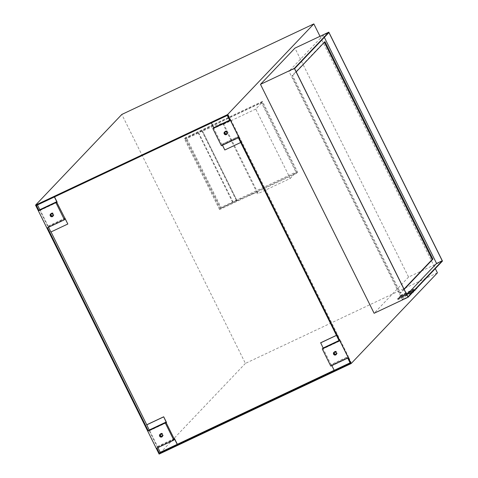 <?xml version="1.0" encoding="UTF-8"?>
<svg xmlns="http://www.w3.org/2000/svg" width="478" height="478" viewBox="0 0 478 478"><rect width="100%" height="100%" fill="white"/><g stroke="black" fill="none" stroke-linecap="round" stroke-linejoin="round"><path stroke-width="0.36" stroke-dasharray="2.39 1.79" d="M225.024 131.952A1.338 1.297 43.6 0 1 227.277 131.767A1.338 1.297 43.6 0 1 226.859 133.697M225.562 131.05A1.601 1.554 -136.4 0 0 224.863 133.147A1.601 1.554 -136.4 0 0 226.984 133.912A1.601 1.554 -136.4 0 0 227.683 131.814A1.601 1.554 -136.4 0 0 225.562 131.05M51.098 213.965A1.338 1.297 43.6 0 1 53.351 213.78A1.338 1.297 43.6 0 1 52.933 215.709M51.636 213.063A1.601 1.554 -136.4 0 0 50.931 215.16A1.601 1.554 -136.4 0 0 53.052 215.925A1.601 1.554 -136.4 0 0 53.757 213.827A1.601 1.554 -136.4 0 0 51.636 213.063M160.477 434.305A1.338 1.297 43.6 0 1 162.729 434.126A1.338 1.297 43.6 0 1 162.311 436.055M161.014 433.403A1.601 1.554 -136.4 0 0 160.309 435.5A1.601 1.554 -136.4 0 0 162.43 436.265A1.601 1.554 -136.4 0 0 163.135 434.167A1.601 1.554 -136.4 0 0 161.014 433.403M334.403 352.292A1.338 1.297 43.6 0 1 336.655 352.113A1.338 1.297 43.6 0 1 336.237 354.043M334.941 351.39A1.601 1.554 -136.4 0 0 334.242 353.487A1.601 1.554 -136.4 0 0 336.363 354.252A1.601 1.554 -136.4 0 0 337.062 352.155A1.601 1.554 -136.4 0 0 334.941 351.39M202.415 130.972L198.292 133.123L232.738 202.517L236.891 200.3L236.491 200.754L202.045 131.36L202.415 130.972L236.861 200.366M54.408 196.966L54.313 196.446L211.3 122.422L211.39 122.942M229.822 120.593L230.683 119.691L228.131 114.547L211.192 122.541M228.131 114.547L227.271 115.455M54.205 196.56L37.26 204.554L36.4 205.456M149.59 430.499L149.279 430.827L157.22 446.828L157.537 446.5L149.59 430.499L166.535 422.51M156.856 448.107L157.716 447.205L157.913 447.605M37.26 204.554L37.463 204.954M47.842 226.488L48.158 226.16L40.212 210.159L39.901 210.487L47.842 226.488L64.787 218.5M47.477 227.761L48.338 226.859L48.535 227.265M350.278 363.244L351.139 362.342L348.587 357.197L347.727 358.106M340.151 340.826L340.461 340.497L348.408 356.498L348.092 356.827L340.151 340.826L323.206 348.815L331.152 364.816L348.092 356.827M339.201 340.934L340.061 340.031L337.623 334.773L241.868 141.882L239.209 136.857L238.349 137.76M230.772 120.486L231.083 120.157L239.03 136.158L238.713 136.487L230.772 120.486L213.827 128.474L221.774 144.476L238.713 136.487M351.139 362.342L350.075 362.838M320.003 36.31L435.309 268.594M442.461 261.072L408.576 277.055L294.938 48.129M408.576 277.055L374.119 313.275M231.083 120.157L214.138 128.146L211.3 122.422M54.313 196.446L54.54 196.9M57.157 202.17L40.212 210.159M48.158 226.16L64.715 218.356M67.942 223.895L50.997 231.884M157.537 446.5L174.094 438.696M334.301 370.211L331.463 364.487L348.408 356.498M340.461 340.497L323.516 348.486L320.678 342.762M337.623 334.773L336.428 335.341M241.868 141.882L224.923 149.871L222.085 144.147L239.03 136.158M413.464 291.084L413.823 291.801L398.288 299.126L397.935 298.409L397.397 298.977L397.75 299.694L413.285 292.369L412.926 291.652L413.464 291.084L397.935 298.409M397.397 298.977L412.926 291.652M413.823 291.801L413.285 292.369M398.288 299.126L397.75 299.694M415.006 289.465L415.364 290.182L399.829 297.501L399.477 296.79L398.939 297.352L399.291 298.069L414.826 290.744L414.468 290.032L415.006 289.465L399.477 296.79M398.939 297.352L414.468 290.032M415.364 290.182L414.826 290.744M399.829 297.501L399.291 298.069M416.553 287.846L416.906 288.557L401.377 295.882L401.018 295.165L400.48 295.733L400.833 296.45L416.368 289.124L416.009 288.407L416.553 287.846L401.018 295.165M400.48 295.733L416.009 288.407M416.906 288.557L416.368 289.124M401.377 295.882L400.833 296.45M219.581 209.603L184.424 138.775L261.376 102.495L296.533 173.317L219.581 209.603L220.663 208.468L297.609 172.182L262.452 101.36L261.376 102.495M437.424 272.854L245.399 363.405L121.818 114.445M245.399 363.405L159.12 454.1M296.533 173.317L297.609 172.182M184.424 138.775L185.506 137.646L220.663 208.468M236.491 200.754A32.068 2.748 153.6 0 1 257.959 193.028A32.068 2.748 153.6 0 1 257.6 193.835L223.154 124.441A32.068 2.748 -26.4 0 0 223.507 123.641A32.068 2.748 -26.4 0 0 202.045 131.36M290.224 178.449L296.551 171.799L262.105 102.412L255.778 109.062L290.224 178.449L257.6 193.835M198.292 133.123L185.488 139.158L186.563 138.028L221.009 207.422L296.551 171.799M221.009 207.422L219.934 208.551L232.738 202.517M262.452 101.36L185.506 137.646M185.488 139.158L219.934 208.551M255.778 109.062L223.154 124.441M262.105 102.412L186.563 138.028M324.365 42.267L324.938 41.664M404.161 289.357L400.594 293.104L292.638 75.626L291.927 75.96L399.889 293.438L400.594 293.104M404.03 289.088L399.889 293.438M292.638 75.626L296.205 71.873M324.233 41.998L291.927 75.96M324.347 37.374L323.283 35.223L328.93 32.558M294.597 68.647L288.951 71.312L402.249 299.551L407.901 296.886M323.283 35.223L288.951 71.312M406.832 294.735L402.249 299.551M323.516 348.486L323.206 348.815M331.152 364.816L331.463 364.487M337.51 334.893L336.452 335.389M340.061 340.031L339.004 340.527M330.782 366.094L331.642 365.186L331.846 365.592M348.587 357.197L331.642 365.186M149.279 430.827L166.225 422.839M157.22 446.828L174.165 438.84M174.655 439.21L157.716 447.205M39.901 210.487L56.846 202.499M65.277 218.87L48.338 226.859M214.138 128.146L213.827 128.474M221.774 144.476L222.085 144.147M230.683 119.691L229.625 120.187M221.404 145.748L222.264 144.846L222.467 145.252M239.209 136.857L222.264 144.846M241.76 141.996L240.697 142.498M198.651 132.747L233.097 202.14M224.69 132.203L225.258 131.605M50.764 214.216L51.331 213.618M160.142 434.556L160.71 433.964M334.068 352.543L334.636 351.945M202.445 130.906L236.891 200.3M257.959 193.028L223.507 123.641M336.004 354.389L336.572 353.792M162.078 436.402L162.645 435.805M52.7 216.056L53.267 215.464M226.626 134.043L227.193 133.452"/><path stroke-width="0.72" d="M226.249 134.318A1.338 1.297 43.6 0 1 224.69 132.203A1.338 1.297 43.6 0 1 226.709 132.364A1.338 1.297 43.6 0 1 226.249 134.318M226.327 134.605A1.601 1.554 43.6 0 1 224.206 133.84A1.601 1.554 43.6 0 1 224.905 131.743A1.601 1.554 43.6 0 1 227.026 132.508A1.601 1.554 43.6 0 1 226.327 134.605M226.859 133.697A1.338 1.297 43.6 0 1 225.024 131.952M52.323 216.331A1.338 1.297 43.6 0 1 50.764 214.216A1.338 1.297 43.6 0 1 52.783 214.377A1.338 1.297 43.6 0 1 52.323 216.331M52.395 216.618A1.601 1.554 43.6 0 1 50.274 215.853A1.601 1.554 43.6 0 1 50.979 213.756A1.601 1.554 43.6 0 1 53.1 214.52A1.601 1.554 43.6 0 1 52.395 216.618M52.933 215.709A1.338 1.297 43.6 0 1 51.098 213.965M161.701 436.671A1.338 1.297 43.6 0 1 160.142 434.556A1.338 1.297 43.6 0 1 162.161 434.717A1.338 1.297 43.6 0 1 161.701 436.671M161.773 436.958A1.601 1.554 43.6 0 1 159.652 436.193A1.601 1.554 43.6 0 1 160.357 434.096A1.601 1.554 43.6 0 1 162.478 434.861A1.601 1.554 43.6 0 1 161.773 436.958M162.311 436.055A1.338 1.297 43.6 0 1 160.477 434.305M335.628 354.658A1.338 1.297 43.6 0 1 334.068 352.543A1.338 1.297 43.6 0 1 336.088 352.704A1.338 1.297 43.6 0 1 335.628 354.658M335.705 354.945A1.601 1.554 43.6 0 1 333.584 354.18A1.601 1.554 43.6 0 1 334.283 352.083A1.601 1.554 43.6 0 1 336.404 352.848A1.601 1.554 43.6 0 1 335.705 354.945M336.237 354.043A1.338 1.297 43.6 0 1 334.403 352.292M36.4 205.456L227.271 115.455L229.822 120.593L212.883 128.582L221.404 145.748L238.349 137.76L339.201 340.934L322.262 348.922L330.782 366.094L347.727 358.106L350.278 363.244L159.407 453.246L156.856 448.107L173.801 440.119L165.274 422.946L148.329 430.935L47.477 227.761L64.422 219.772L55.896 202.606L38.951 210.595L36.4 205.456M157.913 447.605L160.267 452.343L159.407 453.246M37.463 204.954L39.811 209.693L38.951 210.595M48.535 227.265L50.889 231.997L67.828 224.009L65.277 218.87L64.422 219.772M165.274 422.946L166.135 422.044L163.691 416.786L146.752 424.775L149.19 430.033L148.329 430.935M146.752 424.775L51.021 231.938M334.17 370.277L160.267 452.343M350.075 362.838L334.194 370.33L331.846 365.592M35.539 205.146L121.818 114.445L313.843 23.9L227.558 114.595L35.539 205.146L159.12 454.1L351.145 363.555L227.558 114.595M435.309 268.594L437.424 272.854L351.145 363.555M313.843 23.9L320.003 36.31M260.48 84.349L374.119 313.275L408.003 297.298L294.364 68.372L260.48 84.349L294.938 48.129L328.822 32.145L442.461 261.072L408.003 297.298M54.54 196.9L57.157 202.17L56.846 202.499L67.828 224.009M64.715 218.356L65.098 218.171M163.691 416.786L166.535 422.51L166.225 422.839L174.165 438.84L174.476 438.511L177.32 444.235M174.094 438.696L174.476 438.511M336.428 335.341L320.678 342.762L323.122 348.02L322.262 348.922M296.205 71.873L324.938 41.664L432.895 259.148L432.19 259.482L324.365 42.267M432.895 259.148L404.161 289.357M432.19 259.482L404.03 289.088M442.228 260.797L407.901 296.886L294.597 68.647L328.93 32.558L442.228 260.797L436.581 263.462L324.347 37.374M436.581 263.462L406.832 294.735M328.822 32.145L294.364 68.372M336.452 335.389L320.571 342.881M339.004 340.527L323.122 348.02M163.584 416.906L146.638 424.894M166.135 422.044L149.19 430.033M177.207 444.355L174.655 439.21L173.801 440.119M55.896 202.606L56.757 201.704L39.811 209.693M56.757 201.704L54.408 196.966M211.39 122.942L213.744 127.68L212.883 128.582M229.625 120.187L213.744 127.68M222.467 145.252L224.815 149.984L240.697 142.498"/></g></svg>
